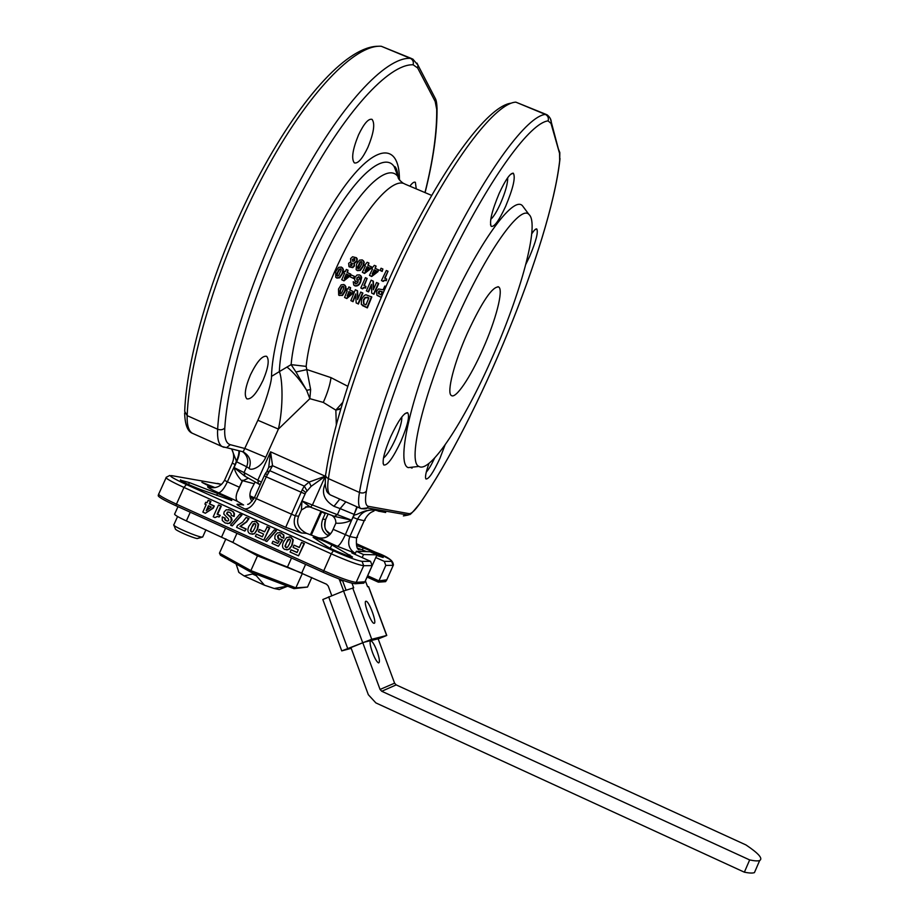 <?xml version="1.0" encoding="UTF-8"?>
<svg xmlns="http://www.w3.org/2000/svg" width="919" height="919" viewBox="0 0 919 919"><rect width="100%" height="100%" fill="white"/><g stroke="black" fill="none" stroke-linecap="round" stroke-linejoin="round"><path stroke-width="1.38" d="M310.633 389.53L306.647 390.311L309.852 398.674L310.633 389.53L306.165 366.394C309.175 334.665 327.543 281.317 349.978 240.514C372.413 199.607 395.032 177.574 405.026 184.122L431.666 195.414M295.964 371.988L291.128 364.636L287.004 367.049C293.643 372.344 300.191 380.098 306.647 390.311L295.964 371.988L307.026 369.599L331.012 377.64L347.681 386.221M381.201 297.388L377.215 295.436M386.681 279.02L386.325 280.72L384.9 280.318L383.12 281.432L381.454 280.548L386.313 270.485L388.036 271.231L384.67 278.158L386.681 279.02L386.014 280.41L384.59 280.019L382.798 281.134L381.454 280.548M385.05 278.319L388.036 271.231M380.018 270.335L382.166 271.438L382.89 269.014L381.063 268.233L380.018 270.335L381.844 271.116L382.89 269.014M369.461 275.378L371.69 276.504L377.847 271.783L378.72 270.014L374.986 268.222L376.055 266.073L374.332 265.338L371.529 268.647L372.494 269.06L369.461 275.378L371.368 276.205L377.525 271.473L378.398 269.692M372.425 269.198L371.529 268.647M375.377 268.394L376.055 266.073M362.339 272.311L364.567 273.437L370.736 268.727L371.598 266.947L367.864 265.166L368.933 263.018L367.209 262.271L364.406 265.58L365.371 265.993L362.339 272.311L364.234 273.127L370.403 268.405L371.276 266.625M365.302 266.142L364.406 265.58M368.266 265.338L368.933 263.018M363.315 260.628L364.234 262.317L363.074 266.625L360.328 270.393L357.48 270.657L356.48 269.968M368.553 291.92L366.394 290.841L368.553 291.92L371.483 285.269M373.562 289.129L373.367 281.271L371.161 280.157L366.394 290.841M373.941 294.252L371.701 293.138L373.941 294.252L378.708 283.569L376.56 282.489L373.263 289.795L373.045 280.973M365.934 286.383L365.636 288.106L364.223 287.716L362.477 288.865L360.799 287.992L365.406 277.676L367.129 278.423L363.924 285.522L365.934 286.383L365.302 287.808L363.89 287.417L362.143 288.566L360.799 287.992M364.315 285.683L367.129 278.423M355.469 283.902L354.998 282.501L355.239 283.741L356.721 283.73L358.261 281.639L356.078 281.765L354.654 280.088L354.998 277.343L357.009 274.999L359.605 274.907L360.949 275.918L361.649 277.423L360.753 281.547C359.57 284.936 357.675 286.395 355.044 285.924L354.091 285.315M357.962 282.156L355.538 281.455M341.719 279.744L343.97 280.858L349.955 275.999L350.782 274.172L347.026 272.392L348.037 270.186L346.325 269.451L345.314 271.656L344.349 271.243L343.614 272.851L344.579 273.265L341.719 279.744L343.614 280.559L349.611 275.689L350.438 273.862M344.522 273.402L343.614 272.851M347.439 272.575L348.037 270.186M350.15 276.837L353.804 278.572L354.343 276.309L351.024 274.884L350.15 276.837L353.459 278.273L354.343 276.309M356.377 257.665L357.25 258.94L356.951 261.478L354.263 263.339L354.493 265.901L352.781 267.636L349.277 266.855M342.419 267.762L343.396 269.508L342.327 273.919L339.708 277.791L336.894 278.078L335.849 277.389M344.981 285.223L345.969 286.981L345.027 291.495L342.511 295.458L338.858 295.217M347.187 290.955L346.268 290.415L346.957 288.761L347.922 289.186L348.875 286.923L350.598 287.67L349.645 289.922L353.057 291.403L352.276 293.264L346.452 298.284L344.556 297.457L347.233 290.841L346.268 290.415M350.047 290.105L350.598 287.67M344.556 297.457L346.808 298.56L352.62 293.563L353.057 291.403M353.034 301.696L350.863 300.628L353.034 301.696L355.768 294.942M357.916 298.801L357.56 290.818L355.343 289.715L350.863 300.628M358.41 304.028L356.158 302.925L358.41 304.028L362.89 293.127L360.73 292.047L357.629 299.525L357.215 290.53M362.281 305.487L367.347 307.899L371.827 296.986L365.877 294.769L364.292 295.458L361.615 299.112L361.305 304.315L367.003 307.624L371.494 296.711M382.201 291.84L379.639 291.22L378.846 293.919M372.942 273.425L374.217 269.795L372.172 274.034L376.342 270.714L374.217 269.795M376.204 270.829L374.538 270.117M369.082 267.762L367.095 266.74L365.05 270.967L369.22 267.647L367.095 266.74M365.831 270.347L367.428 267.05M361.443 261.547L360.076 261.926L357.365 267.567L357.951 268.658L359.295 268.314L361.029 265.43L362.063 262.547L361.443 261.547L360.42 262.248L357.859 268.612M359.363 277.033L358.065 277.067L357.181 278.227L357.146 280.157M352.482 263.431L350.828 264.247L350.771 265.568M354.86 258.917L352.678 259.767L352.666 261.295M341.041 269.106L339.616 269.462L337.939 272.461L337.055 275.24L337.25 276.033L338.617 275.689L341.236 269.772L340.593 268.762L339.249 269.152L337.583 272.15L336.687 274.942L337.296 276.056M343.603 286.59L342.224 286.969L340.639 290.048L340.053 293.712M347.876 295.355L348.956 291.576L347.141 296.021L351.081 292.495L348.956 291.576M350.978 292.598L349.312 291.874M345.142 277.687L346.302 274.011L344.361 278.354L348.427 274.93L346.302 274.011M348.301 275.034L346.647 274.322M368.806 297.974L365.463 297.653L363.798 300.145L363.821 303.913M287.004 367.049L279.353 371.609C282.581 378.766 283.546 406.623 278.411 429.081L265.763 457.248C261.019 468.035 250.301 470.965 249.118 468.334L246.648 466.772L244.052 472.561L261.375 482.176M336.308 424.67L335.849 410.127L323.304 402.419L309.852 398.674L278.411 429.081L257.871 420.259L243.19 451.815L245.097 453.147C250.106 456.973 251.45 462.027 249.118 468.334M409.851 186.178C412.275 182.927 414.113 181.629 415.365 182.284L416.25 188.877M367.876 147.385C362.477 158.665 357.973 163.846 354.355 162.893C351.173 158.861 352.574 149.521 358.548 134.863C364.004 123.525 368.508 118.356 372.057 119.367C375.216 123.56 373.815 132.887 367.876 147.385M263.041 380.34C256.619 393.527 251.22 399.696 246.843 398.857C243.937 395.595 245.155 387.577 250.473 374.814C256.975 361.546 262.363 355.377 266.648 356.319C269.543 359.685 268.337 367.692 263.041 380.34M434.676 457.961C431.528 464.669 428.713 469.414 426.255 472.171M215.149 487.61L207.602 486.783C207.602 487.461 211.244 489.471 218.538 492.802C221.088 492.435 224.041 488.782 227.384 481.843L239.388 487.231C235.942 493.836 235.23 498.5 237.24 501.223L243.604 504.99L237.676 504.209C235.746 504.106 238.055 505.657 244.603 508.862L285.706 527.368L302.259 489.689L305.763 492.504L311.104 486.346L325.292 476.214L312.54 504.726L310.53 507.173L301.983 500.947L351.552 520.177L334.378 516.386M372.092 508.781L376.537 510.482C365.245 507.816 355.929 516.386 354.596 514.583L351.552 520.177C346.555 522.624 341.328 523.623 335.849 523.175C335.963 519.936 334.723 517.408 332.138 515.57M307.187 506.587L301.421 509.976L301.983 500.947L305.763 492.504L295.263 515.823L298.618 516.225L301.421 509.976M260.468 484.21L258.411 483.808L260.134 484.945M302.259 489.689L304.258 486.082L309.163 482.038L272.552 465.692L270.565 451.826L257.825 480.212L258.411 483.808L244.707 476.076L234.069 467.564L244.052 472.561L245.051 476.318M248.073 478.259L242.145 481.142C237.964 476.915 235.275 472.389 234.069 467.564L236.654 461.809L231.634 448.886M252.013 501.257C249.451 497.891 249.233 493.894 251.335 489.276L255.068 482.107M239.388 487.231L242.145 481.142M325.349 513.284L322.741 519.132L325.625 519.476L328.049 514.066M335.849 523.175L333.126 529.321C330.277 536.248 325.372 539.051 318.411 537.753L306.67 533.376C298.629 529.149 295.941 523.428 298.618 516.225M221.582 484.405L171.761 475.651C168.108 475.399 172.979 478.374 186.396 484.566L333.356 550.768C347.956 557.19 357.525 560.716 362.075 561.348L370.552 561.36L351.816 552.928L355.584 552.974M209.727 486.45L201.893 482.326L214.966 487.587M250.025 496.949L253.61 499.178M180.538 479.833C181.445 481.441 188.406 484.784 201.445 489.873L231.749 500.499C231.508 499.557 226.786 497.225 217.585 493.48L189.429 482.601L180.4 480.143M331.805 544.898C323.729 540.843 317.503 538.327 313.115 537.328L326.693 546.288C331.587 549.493 350.782 557.465 352.505 557.006L331.805 544.898L330.3 548.264M328.497 535.72L327.061 534.938C321.776 531.136 320.34 525.863 322.741 519.132M330.53 533.606L328.129 532.526M385.589 581.658L378.375 582.164L385.808 565.426L384.303 561.371L375.779 557.546M366.692 551.63L358.123 548.321M356.951 545.633L363.189 547.896C371.391 550.814 385.325 557.523 383.005 557.454L376.687 555.49M378.375 582.164L367.095 577.063M158.573 494.33L158.286 495.307C157.275 496.363 163.134 499.821 175.862 505.691L176.448 504.152C163.1 497.983 157.241 494.479 158.907 493.652L166.04 477.846M355.228 583.749L355.802 583.209L355.228 583.749C349.886 583.174 339.168 579.349 323.086 572.273L175.862 505.691M370.552 561.36L372.138 565.599L364.935 581.784L363.717 583.163L355.354 583.737M311.104 486.346L309.163 482.038L325.292 476.214L270.565 451.826L268.716 467.403L272.552 465.692L266.246 476.835L256.424 498.73L295.263 515.823C292.736 523.359 294.838 529.08 301.593 532.986L306.67 533.376M267.613 474.193L265.051 474.135L264.281 475.709L266.246 476.835L305.062 493.928M306.9 490.631L304.258 486.082L270.071 470.804L266.257 472.228L265.235 473.836M339.777 499.132L333.976 506.312C324.154 500.384 321.225 492.871 325.177 483.762L325.234 483.635M357.33 506.978L345.303 534.789C342.006 541.819 339.364 545.645 337.376 546.288L318.411 537.753M386.796 579.82L378.938 580.877L367.657 575.788M286.648 547.678L285.372 546.162L286.349 542.945L289.267 539.005M251.955 532.021L250.749 530.527L251.726 527.311L254.666 523.393M206.993 510.137L208.877 505.932M298.526 555.834L304.419 543.566L301.57 542.44L299.295 547.54L294.057 545.174L293.069 547.379L298.307 549.746L297.067 552.526L291.082 549.826L290.094 552.02L298.526 555.834L304.017 543.543L301.57 542.44M299.364 547.402L294.057 545.174M297.136 552.388L291.082 549.826M286.843 549.93L289.462 549.125L292.219 545.082L293.276 539.89L290.955 537.19L289.232 536.788M283.5 538.178L283.385 534.881L281.145 532.917L277.561 532.767L275.034 535.398L274.792 538.637L276.872 540.832L279.25 541.096L277.802 543.462L272.943 541.268L272.013 543.347L278.423 546.242L282.225 540.039L278.262 539.074L277.504 536.191L278.71 534.858L280.192 534.881L281.145 537.11L283.914 538.201L283.799 534.915L279.629 532.48M278.457 541.165L279.204 541.176M277.883 543.324L272.943 541.268M278.423 546.242L282.65 540.062L280.226 539.028M279.273 539.281L277.929 536.225L279.744 534.732M266.82 541.509L276.493 530.665L274.333 529.849L265.097 540.728L266.82 541.509L276.068 530.631L274.333 529.849M263.799 540.142L269.726 527.931L267.291 526.828L264.58 531.871L259.365 529.516L258.377 531.71L263.592 534.065L262.352 536.845L256.39 534.157L255.402 536.351L263.799 540.142L269.29 527.885L266.855 526.794M264.638 531.733L259.365 529.516M262.42 536.707L256.39 534.157M252.07 534.272L254.379 533.778L257.573 529.436L258.63 524.267L256.332 521.578L254.712 521.176M254.379 533.778L257.125 529.401L258.182 524.221L255.884 521.533L252.369 521.578L248.9 526.288C247.188 530.125 247.636 532.641 250.255 533.836L254.402 533.767M244.845 531.079L246.235 529.034L240.468 526.426L246.74 521.877L248.992 518.58L246.131 517.454L242.696 522.003L237.481 525.427L236.608 527.357L244.845 531.079L245.775 528.999L239.997 526.392L246.292 521.831L248.544 518.534L246.131 517.454M232.243 525.886L241.938 515.088L239.744 514.261L230.52 525.105L232.243 525.886L241.467 515.031L239.744 514.261M233.679 516.421L233.989 513.641L232.921 511.688L230.589 510.137L226.223 509.781L224.121 511.929L223.799 514.043L228.314 518.73L228.785 520.246L227.809 521.039L226.063 520.774L224.799 519.74L224.673 518.029L222.249 516.938L222.272 520.487L225.144 522.991L228.865 523.416L231.255 521.211L230.968 517.661L226.637 513.813L227.349 512.055L229.497 512.274L231.037 513.445L231.255 515.329L234.15 516.467L234.46 513.698L233.392 511.745L228.659 509.528M227.395 521.096L225.281 519.775L225.155 518.075L222.249 516.938M227.487 523.6L229.899 523.233L232.082 520.028L231.439 517.707L227.119 513.859L227.131 512.813L228.578 511.963M219.078 516.995L220.296 515.421L217.642 514.215L221.295 506.093L218.527 505.002L213.231 516.788L215.012 517.592L217.217 516.409L219.078 516.995L219.813 515.364L217.148 514.169L220.813 506.024L218.527 505.002M215.012 517.592L217.573 516.455M205.351 513.239L213.346 508.081L214.288 505.99L209.773 503.945L210.922 501.406L208.142 500.315L207.005 502.854L205.718 502.279L204.891 504.14L206.166 504.715L202.846 512.101L205.351 513.239L212.852 508.023L213.794 505.921L209.279 503.888L210.417 501.349L208.142 500.315M207.062 502.727L205.718 502.279M291.805 545.059L292.862 539.867L290.542 537.167L286.613 537.466L283.534 541.934C281.823 545.771 282.282 548.298 284.913 549.505L288.612 549.424L292.219 545.082M289.508 543.853L287.544 547.219L285.832 547.529L284.959 546.15L287.9 539.487L289.634 539.131L290.542 540.406L289.508 543.853M254.839 528.207L252.874 531.561L251.163 531.871L250.301 530.493L253.242 523.853L254.965 523.497L255.873 524.76L254.839 528.207M206.212 510.7L208.441 505.737L211.267 507.012L206.212 510.7M379.122 511.389L372.172 508.793M238.871 450.724C239.158 453.251 238.274 456.881 236.206 461.614L235.149 464.589L232.277 463.096C234.058 458.96 234.115 454.802 232.45 450.62L231.599 448.874L232.45 450.62M445.06 444.934L439.971 458.259C433.354 472.469 428.679 479.373 425.945 478.971C424.865 477.306 425.888 472.09 429.012 463.348M390.701 436.686C398.214 420.741 403.843 412.734 407.588 412.677C409.931 415.779 407.737 425.29 400.994 441.189C393.137 457.892 387.381 465.818 383.74 464.968C381.948 461.258 384.268 451.826 390.701 436.686M499.247 193.243C505.553 179.687 510.24 172.99 513.296 173.186C515.754 177.183 513.181 188.269 505.588 206.453C498.937 220.755 494.135 227.372 491.171 226.304C489.264 221.697 491.952 210.669 499.247 193.243M531.745 233.817C534.1 230.198 535.777 228.578 536.753 228.934C538.431 232.036 536.053 241.226 529.62 256.504L525.829 264.316M524.129 207.993L522.52 205.833C513.445 194.817 477.742 243.638 446.002 315.47C411.953 391.057 395.319 463.509 408.197 467.61L415.422 466.806M456.134 320.398C486.553 251.542 520.476 204.294 528.953 214.472C540.108 223.547 520.522 294.574 491.516 359.203C464.267 421.143 430.115 473.722 418.926 466.415C407.037 462.36 423.533 392.85 456.134 320.398M467.495 332.85C453.963 362.936 446.439 392.999 451.355 395.503C455.732 399.271 470.505 377.181 482.682 349.507C495.674 320.593 503.75 290.036 498.741 287.004C492.641 286.039 482.222 301.317 467.495 332.85M401.81 416.973C402.028 421.488 399.96 428.771 395.607 438.811C391.046 448.782 387.002 455.204 383.476 458.099M507.679 177.758C507.862 183.318 505.484 191.876 500.533 203.421C496.811 211.611 493.549 216.918 490.757 219.354M340.673 408.989L335.849 410.127L340.892 408.254M336.457 409.426L342.569 402.591M378.513 511.136L385.693 512.503M373.918 510.034C366.405 509.608 360.972 512.664 357.583 519.189L349.84 536.57L356.561 537.891L357.514 537.167L357.031 536.822M268.716 467.403L266.924 471.263M385.923 286.533L384.82 286.05L383.12 289.795L378.525 288.945L376.606 291.162L376.893 295.137L381.259 297.262M378.318 293.218L380.891 294.815L382.258 291.714L379.317 290.932L378.444 291.932L378.639 293.506M362.293 259.893L363.901 261.995L362.729 266.315L359.995 270.083L357.135 270.347L356.135 269.658L356.526 264.144L359.467 260.146L362.293 259.893M373.619 293.965L378.387 283.27M368.22 291.633L371.46 284.304L371.701 293.138M360.949 275.918L360.42 281.248C359.237 284.649 357.33 286.108 354.7 285.637L353.746 285.028L353.241 281.742L354.998 282.501M358.869 276.642L356.836 277.929L356.905 279.973L358.364 280.192L359.306 279.043L359.203 276.952M356.606 261.157L353.918 263.018L354.148 265.58L352.425 267.326L348.967 266.579L348.657 263.316L350.863 261.743L350.587 258.641L352.551 256.757L356.423 257.722L356.951 261.478M350.311 264.971L351.736 265.534L352.391 263.316L351.184 263.11L350.656 265.281M352.862 261.398L354.791 260.525L354.309 258.48L352.322 259.445L352.862 261.398M338.617 267.349L341.397 267.061L343.04 269.198L341.971 273.609L339.341 277.481L336.526 277.779L335.722 277.285L335.791 271.461L338.617 267.349M341.19 284.833L343.947 284.522L345.613 286.682L344.671 291.208L342.155 295.171L339.364 295.493L338.697 295.102L338.491 289.06L341.19 284.833M340.087 293.724L341.386 293.345L342.959 290.324L343.844 287.291L343.189 286.268L341.868 286.682L340.271 289.749L339.456 292.598L340.087 293.724M358.065 303.752L362.557 292.839M352.689 301.421L355.722 293.931L356.158 302.925M365.13 297.365L363.453 299.858L363.614 303.764L365.969 304.867L368.852 297.859L367.255 297.17L365.463 297.653M202.858 536.65L202.1 537.087C197.562 537.11 172.29 526.15 173.702 524.772M202.019 537.121L197.884 538.293M201.135 537.489L197.194 538.557C191.899 537.684 174.323 529.861 175.357 528.827L173.875 525.174M236.068 563.921L238.94 572.468L244.098 575.937L252.472 573.996L252.955 572.928M256.883 574.432L256.309 575.731L264.5 585.219L244.098 575.937M264.5 585.219L274.218 588.505L287.463 586.15M280.594 589.022L279.284 589.55L274.218 588.505M238.94 572.468L238.435 571.572M256.309 575.731L252.472 573.996M320.903 511.32L310.404 534.812M287.992 586.356L287.371 586.356M321.765 511.665L311.277 535.134M331.748 595.604L328.209 586.012L326.555 584.231L287.463 567.057C266.142 558.867 247.935 550.665 232.852 542.451L186.373 520.924C177.562 516.834 173.691 514.468 174.748 513.824L177.987 506.645M343.292 580.555L339.846 580.751L339.019 578.924M350.851 647.355L368.335 694.718L375.86 702.897L744.367 872.188L749.663 859.931C754.591 860.977 757.922 861.172 759.668 860.517C763.172 858.599 758.6 853.406 745.964 844.94L396.192 684.896L394.596 683.173L378.065 638.613M339.846 580.751L343.626 590.963M362.775 642.714L380.064 689.445L394.596 683.173M749.663 859.931L381.741 691.26L380.064 689.445M755.613 869.902L754.453 872.591C752.684 873.314 749.33 873.176 744.367 872.188M377.008 651.134C379.547 658.498 380.064 662.427 378.559 662.921C376.882 662.082 374.849 658.613 372.471 652.49C369.932 645.092 369.415 641.175 370.92 640.727C372.609 641.577 374.642 645.046 377.008 651.134M346.038 590.044L342.867 581.509L343.315 580.509M354.975 554.341L356.331 551.297L370.081 551.745L376.985 554.846L365.406 580.854L367.589 586.724L368.634 586.713M356.331 551.297L363.533 554.536L362.166 557.58M351.988 583.22L353.7 587.85L343.568 590.974L322.822 599.521L341.742 650.882L350.449 648.55M350.92 647.562L364.28 642.174L378.134 638.82M374.171 623.312C377.146 623.254 369.254 601.474 366.187 601.244L365.98 601.221C362.89 600.98 370.851 623.105 373.93 623.3L374.171 623.312M378.191 638.958L386.761 635.454L371.736 639.279L341.753 650.905M350.461 648.596L351.23 648.389M363.533 554.536L376.985 554.846M311.771 577.534L307.509 587.057L294.011 588.654L250.703 572.077L220.48 555.26L219.457 553.169L225.879 538.867M307.509 587.057L295.861 587.861L302.42 573.295M231.186 541.544L232.909 542.474M236.229 544.289L257.469 555.857L258.193 554.938M294.011 588.654L295.861 587.861L250.864 570.607L257.469 555.857L302.374 573.295M250.703 572.077L250.864 570.607L219.457 553.169M306.165 366.394L291.128 364.636C294 329.68 315.091 269.577 340.202 226.315C365.302 182.892 389.357 163.927 398.076 176.781L400.133 180.767M399.432 179.102C399.271 141.181 373.493 143.042 338.973 194.288C304.419 245.074 272.403 332.552 271.507 376.388C271.84 381.695 265.407 403.475 257.871 420.259M271.507 376.388L279.353 371.609C280.525 335.986 302.5 270.094 330.07 221.847C357.64 173.415 384.579 152.152 394.171 166.58L397.812 176.092M265.763 457.248L245.132 448.587L230.267 444.681C226.04 443.44 224.213 437.869 224.787 427.967C228.486 370.127 260.008 271.507 302.133 191.68C344.246 111.716 389.07 63.698 413.125 64.789L417.651 67.972L435.181 101.469L436.697 109.338C436.973 132.485 433.067 160.239 424.98 192.588M310.542 507.173L334.332 516.375M356.871 506.771L354.137 514.376L340.122 508.598L337.514 514.422L334.505 516.421L309.921 506.92L305.579 506.989M253.851 483.67L242.444 480.637M321.65 511.906L325.211 513.606M354.608 552.997L337.376 546.288M254.345 497.822L249.922 495.835L254.356 497.822M218.538 492.802L237.24 501.223M285.706 527.368L301.593 532.986M327.061 534.938L329.174 535.099M330.3 533.893L328.577 532.928M384.303 561.371L391.643 561.383C392.895 560.808 387.404 557.718 375.147 552.101L356.549 543.749L375.159 552.101M361.133 551.446L360.363 551.032M349.277 556.248L349.898 554.858M362.281 549.93L363.189 547.896M250.278 498.121L250.634 497.317M216.723 495.41L217.585 493.48M188.544 484.554L189.429 482.601M207.602 486.783C215.057 489.126 220.698 486.967 224.535 480.315L232.266 463.119M264.247 475.778L254.483 497.547L256.424 498.73C252.805 505.829 248.865 509.206 244.603 508.862M345.843 501.843L340.122 508.598L333.976 506.312M365.073 520.188L364.2 520.74L357.583 519.189L353.068 517.374M333.126 529.321L349.84 536.57C347.336 543.772 348.99 549.252 354.78 552.997M329.864 534.387C324.855 530.504 323.442 525.542 325.625 519.476L325.717 519.419M375.147 552.101L375.205 552.124C387.967 556.661 393.975 561.061 393.229 565.323L386.543 580.383L393.47 564.852M364.935 581.784L356.285 582.347C351.092 581.865 340.225 577.994 323.706 570.733L176.448 504.152L183.984 487.438L331.254 553.824C347.761 561.084 358.571 565.047 363.694 565.713L372.138 565.599M364.269 582.635L355.802 583.209L363.694 565.713L362.075 561.348M323.086 572.273L331.254 553.824L333.356 550.768M218.699 483.658L217.309 483.417M169.797 475.456L166.316 477.225C164.731 477.891 170.624 481.303 183.984 487.438L186.396 484.566M385.808 565.426L393.114 565.334L391.643 561.383M223.294 447.059L226.579 447.599L230.267 444.681M243.03 452.068L242.156 451.551M361.247 508.701L367.232 507.931L408.139 515.054L403.372 515.915L406.485 514.766M239.308 450.827C239.629 453.343 238.745 457.007 236.654 461.809L246.648 466.772C248.808 461.131 247.716 456.283 243.374 452.24M223.754 447.266L222.065 446.542C218.584 444.245 217.114 438.478 217.631 429.219C220.571 430.264 222.961 429.839 224.787 427.967M378.008 46.272C348.979 46.375 303.718 93.072 260.433 173.174C217.585 253.001 186.856 352.207 184.696 411.344L187.166 415.641L217.631 429.219C221.1 370.162 253.219 269.118 296.423 187.453C339.628 105.639 385.67 56.875 410.356 58.345L381.316 46.283C355.159 44.192 307.75 92.245 264.201 173.691C220.64 254.977 189.303 356.112 187.166 415.641C186.844 424.969 188.556 430.827 192.278 433.228L193.92 433.963M224.535 480.315L227.384 481.843L235.149 464.589M368.358 506.335L409.104 513.664C411.425 513.882 415.055 510.424 420.006 503.279C477.823 419.983 550.159 244.787 559.682 160.733L559.556 153.381L550.998 123.399L548.103 120.894C530.803 122.675 492.297 173.967 451.78 255.62C411.287 337.135 376.181 435.365 366.405 491.056C364.774 500.591 365.429 505.68 368.358 506.335L367.232 507.931C366.394 508.977 364.177 509.137 360.604 508.437C358.341 506.679 357.962 501.349 359.455 492.446C369.139 435.583 404.934 334.941 446.473 251.542C488.035 168.005 527.598 115.886 545.392 114.427L515.835 102.147C496.513 102.962 455.525 154.346 413.596 237.504C371.69 320.513 336.71 421.247 328.393 478.604L359.455 492.446C362.431 493.492 364.751 493.032 366.405 491.056M409.104 513.664L408.139 515.054L409.495 514.399C409.495 515.685 412.987 512.021 419.96 503.417L419.236 504.451M420.006 503.279L419.96 503.417C477.857 419.96 550.171 244.799 559.797 160.492L559.993 158.493M559.682 160.733L559.82 152.588L558.028 148.005M559.556 153.381L550.343 118.54M550.998 123.399L551.285 122.549C551.343 119.723 549.953 117.138 547.092 114.806L545.392 114.427C547.988 115.817 548.884 117.977 548.103 120.894M510.757 103.238C490.172 105.961 450.551 155.518 409.231 237.136C368.151 318.376 333.999 416.916 325.877 473.503C325.096 475.594 325.935 477.294 328.393 478.604C327.107 487.575 327.738 493.009 330.266 494.881L331.414 495.398M323.304 402.419C327.532 392.884 330.093 384.624 331.012 377.64M546.196 114.438L515.835 102.147M416.996 63.112L417.984 65.169L417.651 67.972M434.388 96.725L435.491 98.85L435.181 101.469M436.41 105.674L436.697 109.338M411.482 58.506L381.316 46.283M413.125 64.789C413.826 61.872 412.907 59.724 410.356 58.345L412.792 59.046L417.984 65.169L435.491 98.85C436.353 100.562 436.87 103.767 437.042 108.476C437.249 132.014 433.263 160.067 425.083 192.634M301.754 572.996L305.602 564.358M381.741 691.26L396.192 684.896M186.373 520.924L190.29 512.216M225.58 528.172L221.651 536.903M236.953 533.319L232.852 542.451M287.463 567.057L291.518 557.994M386.646 635.477L368.496 586.644M371.736 639.279L352.701 587.93M347.681 648.423L328.646 596.81M362.66 642.588L343.568 590.974M403.372 183.363C399.558 180.492 397.789 178.297 398.076 176.781L394.171 166.58L394.906 166.626C396.457 168.12 397.559 171.681 398.191 177.333M412.057 468.104L410.368 467.357M242.8 480.166L237.642 491.412M247.648 504.336C248.819 504.588 251.082 502.348 254.437 497.627M374.205 510.217C374.607 512.297 369.852 509.827 364.2 520.74L356.561 537.891C355.975 545.323 356.813 549.275 359.099 549.734M328.094 514.089L325.682 519.488C323.063 532.193 327.83 530.274 328.818 533.123L327.658 532.503M385.98 581.176L378.662 581.67M221.582 484.393L217.86 483.509M184.627 412.987C185.018 424.658 187.568 431.402 192.278 433.228L222.065 446.542L243.19 451.815L245.097 453.147M528.953 214.472L522.52 205.833M418.926 466.415L408.197 467.61M497.995 286.682L498.741 287.004M425.543 477.88L425.945 478.971M404.659 413.837L407.588 412.677M383.097 463.222L383.74 464.968M510.516 174.392L513.296 173.186M490.505 224.615L491.171 226.304M534.973 229.681L536.753 228.934M397.881 174.886L397.249 174.61M325.602 475.456C324.706 488.897 326.05 487.219 326.394 489.953C326.486 491.493 327.773 493.135 330.266 494.881L360.604 508.437M202.662 537.064L205.936 529.781M201.089 537.489L202.1 537.087M173.944 524.6L177.585 516.524M279.284 589.55L287.061 586.448M759.668 860.517L754.453 872.591M370.92 640.727L370.346 640.945M386.761 635.454L368.611 586.655"/></g></svg>
